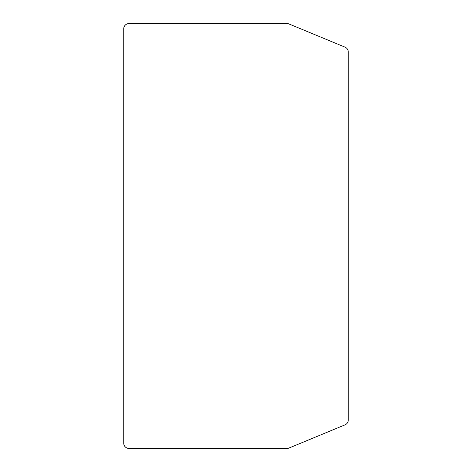 <?xml version="1.0" encoding="UTF-8"?>
<svg xmlns="http://www.w3.org/2000/svg" width="472" height="472" viewBox="0 0 472 472"><rect width="100%" height="100%" fill="white"/><g stroke="black" fill="none" stroke-linecap="round" stroke-linejoin="round"><path stroke-width="0.71" d="M128.909 23.6L287.118 23.6A5.168 5.168 0 0 1 289.094 23.995L345.067 47.176A5.168 5.168 0 0 1 348.259 51.955L348.259 420.045A5.168 5.168 0 0 1 345.067 424.824L289.094 448.005A5.168 5.168 0 0 1 287.118 448.4L128.909 448.4A5.168 5.168 0 0 1 123.741 443.232L123.741 28.768A5.168 5.168 0 0 1 128.909 23.6"/></g></svg>

